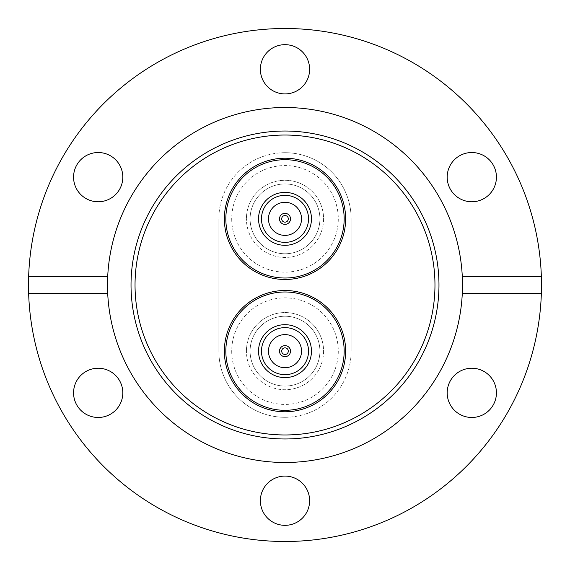 <?xml version="1.0" encoding="UTF-8"?>
<svg xmlns="http://www.w3.org/2000/svg" width="570" height="570" viewBox="0 0 570 570"><rect width="100%" height="100%" fill="white"/><g stroke="black" fill="none" stroke-linecap="round" stroke-linejoin="round"><path stroke-width="0.43" stroke-dasharray="2.85 2.14" d="M285 28.5A256.5 256.5 0 0 0 28.5 285A256.5 256.5 0 0 0 285 541.5A256.5 256.5 0 0 0 541.5 285A256.5 256.5 0 0 0 285 28.5M285 107.509A177.491 177.491 180 0 0 107.509 285A177.491 177.491 180 0 0 285 462.491A177.491 177.491 180 0 0 462.491 285A177.491 177.491 180 0 0 285 107.509M76.864 164.837A24.624 24.624 0 0 1 110.502 155.824A24.624 24.624 0 0 1 119.515 189.454A24.624 24.624 0 0 1 85.878 198.467A24.624 24.624 0 0 1 76.864 164.837M76.864 405.163A24.624 24.624 0 0 1 85.878 371.533A24.624 24.624 0 0 1 119.515 380.546A24.624 24.624 0 0 1 110.502 414.176A24.624 24.624 0 0 1 76.864 405.163M285 525.333A24.624 24.624 0 0 1 260.376 500.709A24.624 24.624 0 0 1 285 476.085A24.624 24.624 0 0 1 309.624 500.709A24.624 24.624 0 0 1 285 525.333M493.136 405.163A24.624 24.624 0 0 1 459.498 414.176A24.624 24.624 0 0 1 450.485 380.546A24.624 24.624 0 0 1 484.122 371.533A24.624 24.624 0 0 1 493.136 405.163M493.136 164.837A24.624 24.624 0 0 1 484.122 198.467A24.624 24.624 0 0 1 450.485 189.454A24.624 24.624 0 0 1 459.498 155.824A24.624 24.624 0 0 1 493.136 164.837M285 44.667A24.624 24.624 0 0 1 309.624 69.291A24.624 24.624 0 0 1 285 93.915A24.624 24.624 0 0 1 260.376 69.291A24.624 24.624 0 0 1 285 44.667M285 152.71A66.148 66.148 0 0 0 218.852 218.852A66.148 66.148 0 0 1 285 152.71A66.148 66.148 0 0 1 351.149 218.852A66.148 66.148 0 0 0 285 152.71M285 417.29A66.148 66.148 0 0 0 351.149 351.149A66.148 66.148 0 0 1 285 417.29A66.148 66.148 0 0 1 218.852 351.149A66.148 66.148 0 0 0 285 417.29M285 411.782A60.634 60.634 0 0 0 345.634 351.149A60.634 60.634 0 0 0 285 290.515A60.634 60.634 0 0 0 224.366 351.149A60.634 60.634 0 0 0 285 411.782M285 158.218A60.634 60.634 0 0 0 224.366 218.852A60.634 60.634 0 0 0 285 279.485A60.634 60.634 0 0 0 345.634 218.852A60.634 60.634 0 0 0 285 158.218M218.852 351.149L218.852 218.852L218.852 351.149M351.149 218.852L351.149 351.149L351.149 218.852M541.357 276.55L462.291 276.55M462.291 293.45L541.357 293.45M107.709 276.55L28.643 276.55M28.643 293.45L107.709 293.45M319.913 218.852A34.913 34.913 0 0 1 285 253.764A34.913 34.913 0 0 1 250.088 218.852A34.913 34.913 0 0 0 285 253.764A34.913 34.913 0 0 0 319.913 218.852A34.913 34.913 0 0 0 285 183.946A34.913 34.913 0 0 0 250.088 218.852A34.913 34.913 0 0 1 285 183.946A34.913 34.913 0 0 1 319.913 218.852M279.485 218.852A5.515 5.515 0 0 1 285 213.344A5.515 5.515 0 0 1 290.515 218.852A5.515 5.515 0 0 0 285 213.344A5.515 5.515 0 0 0 279.485 218.852A5.515 5.515 0 0 1 285 213.344A5.515 5.515 0 0 1 290.515 218.852A5.515 5.515 0 0 1 285 224.366A5.515 5.515 0 0 1 279.485 218.852A5.515 5.515 0 0 0 285 224.366A5.515 5.515 0 0 0 290.515 218.852A5.515 5.515 0 0 1 285 224.366A5.515 5.515 0 0 1 279.485 218.852M288.306 218.852A3.306 3.306 0 0 0 285 215.546A3.306 3.306 0 0 0 281.694 218.852A3.306 3.306 0 0 1 285 215.546A3.306 3.306 0 0 1 288.306 218.852A3.306 3.306 0 0 0 285 215.546A3.306 3.306 0 0 0 281.694 218.852A3.306 3.306 0 0 0 285 222.165A3.306 3.306 0 0 0 288.306 218.852A3.306 3.306 0 0 1 285 222.165A3.306 3.306 0 0 1 281.694 218.852A3.306 3.306 0 0 0 285 222.165A3.306 3.306 0 0 0 288.306 218.852M285 245.314A26.455 26.455 0 0 1 258.545 218.852A26.455 26.455 0 0 1 285 192.396A26.455 26.455 0 0 0 258.545 218.852A26.455 26.455 0 0 0 285 245.314A26.455 26.455 0 0 1 258.545 218.852A26.455 26.455 0 0 1 285 192.396A26.455 26.455 0 0 1 311.455 218.852A26.455 26.455 0 0 1 285 245.314A26.455 26.455 0 0 0 311.455 218.852A26.455 26.455 0 0 0 285 192.396A26.455 26.455 0 0 1 311.455 218.852A26.455 26.455 0 0 1 285 245.314M285 242.371A23.52 23.52 0 0 1 261.48 218.852A23.52 23.52 0 0 1 285 195.332A23.52 23.52 0 0 0 261.48 218.852A23.52 23.52 0 0 0 285 242.371A23.52 23.52 0 0 1 261.48 218.852A23.52 23.52 0 0 1 285 195.332A23.52 23.52 0 0 1 308.52 218.852A23.52 23.52 0 0 1 285 242.371A23.52 23.52 0 0 0 308.52 218.852A23.52 23.52 0 0 0 285 195.332A23.52 23.52 0 0 0 261.48 218.852A23.52 23.52 0 0 0 285 242.371A23.52 23.52 0 0 1 261.48 218.852A23.52 23.52 0 0 1 285 195.332A23.52 23.52 0 0 1 308.52 218.852A23.52 23.52 0 0 1 285 242.371A23.52 23.52 0 0 0 308.52 218.852A23.52 23.52 0 0 0 285 195.332A23.52 23.52 0 0 1 308.52 218.852A23.52 23.52 0 0 1 285 242.371M301.537 218.852A16.537 16.537 0 0 0 285 202.314A16.537 16.537 0 0 0 268.463 218.852A16.537 16.537 0 0 1 285 202.314A16.537 16.537 0 0 1 301.537 218.852A16.537 16.537 0 0 1 285 235.389A16.537 16.537 0 0 1 268.463 218.852A16.537 16.537 0 0 1 285 202.314A16.537 16.537 0 0 1 301.537 218.852A16.537 16.537 0 0 1 285 235.389A16.537 16.537 0 0 1 268.463 218.852A16.537 16.537 0 0 0 285 235.389A16.537 16.537 0 0 0 301.537 218.852M323.582 218.852A38.582 38.582 0 0 1 285 257.44A38.582 38.582 0 0 1 246.418 218.852A38.582 38.582 0 0 0 285 257.44A38.582 38.582 0 0 0 323.582 218.852A38.582 38.582 0 0 0 285 180.27A38.582 38.582 0 0 0 246.418 218.852A38.582 38.582 0 0 1 285 180.27A38.582 38.582 0 0 1 323.582 218.852M345.634 218.852A60.634 60.634 0 0 1 285 279.485A60.634 60.634 0 0 1 224.366 218.852A60.634 60.634 0 0 1 285 158.218A60.634 60.634 0 0 1 345.634 218.852M344.166 218.852A59.166 59.166 0 0 0 285 159.693A59.166 59.166 0 0 0 225.834 218.852A59.166 59.166 0 0 0 285 278.017A59.166 59.166 0 0 0 344.166 218.852M319.913 351.149A34.913 34.913 0 0 1 285 386.054A34.913 34.913 0 0 1 250.088 351.149A34.913 34.913 0 0 0 285 386.054A34.913 34.913 0 0 0 319.913 351.149A34.913 34.913 0 0 0 285 316.236A34.913 34.913 0 0 0 250.088 351.149A34.913 34.913 0 0 1 285 316.236A34.913 34.913 0 0 1 319.913 351.149M279.485 351.149A5.515 5.515 0 0 1 285 345.634A5.515 5.515 0 0 1 290.515 351.149A5.515 5.515 0 0 0 285 345.634A5.515 5.515 0 0 0 279.485 351.149A5.515 5.515 0 0 1 285 345.634A5.515 5.515 0 0 1 290.515 351.149A5.515 5.515 0 0 1 285 356.656A5.515 5.515 0 0 1 279.485 351.149A5.515 5.515 0 0 0 285 356.656A5.515 5.515 0 0 0 290.515 351.149A5.515 5.515 0 0 1 285 356.656A5.515 5.515 0 0 1 279.485 351.149M288.306 351.149A3.306 3.306 0 0 0 285 347.835A3.306 3.306 0 0 0 281.694 351.149A3.306 3.306 0 0 1 285 347.835A3.306 3.306 0 0 1 288.306 351.149A3.306 3.306 0 0 0 285 347.835A3.306 3.306 0 0 0 281.694 351.149A3.306 3.306 0 0 0 285 354.454A3.306 3.306 0 0 0 288.306 351.149A3.306 3.306 0 0 1 285 354.454A3.306 3.306 0 0 1 281.694 351.149A3.306 3.306 0 0 0 285 354.454A3.306 3.306 0 0 0 288.306 351.149M285 377.604A26.455 26.455 0 0 1 258.545 351.149A26.455 26.455 0 0 1 285 324.686A26.455 26.455 0 0 0 258.545 351.149A26.455 26.455 0 0 0 285 377.604A26.455 26.455 0 0 1 258.545 351.149A26.455 26.455 0 0 1 285 324.686A26.455 26.455 0 0 1 311.455 351.149A26.455 26.455 0 0 1 285 377.604A26.455 26.455 0 0 0 311.455 351.149A26.455 26.455 0 0 0 285 324.686A26.455 26.455 0 0 1 311.455 351.149A26.455 26.455 0 0 1 285 377.604M285 374.668A23.52 23.52 0 0 1 261.48 351.149A23.52 23.52 0 0 1 285 327.629A23.52 23.52 0 0 0 261.48 351.149A23.52 23.52 0 0 0 285 374.668A23.52 23.52 0 0 1 261.48 351.149A23.52 23.52 0 0 1 285 327.629A23.52 23.52 0 0 1 308.52 351.149A23.52 23.52 0 0 1 285 374.668A23.52 23.52 0 0 0 308.52 351.149A23.52 23.52 0 0 0 285 327.629A23.52 23.52 0 0 0 261.48 351.149A23.52 23.52 0 0 0 285 374.668A23.52 23.52 0 0 1 261.48 351.149A23.52 23.52 0 0 1 285 327.629A23.52 23.52 0 0 1 308.52 351.149A23.52 23.52 0 0 1 285 374.668A23.52 23.52 0 0 0 308.52 351.149A23.52 23.52 0 0 0 285 327.629A23.52 23.52 0 0 1 308.52 351.149A23.52 23.52 0 0 1 285 374.668M301.537 351.149A16.537 16.537 0 0 0 285 334.611A16.537 16.537 0 0 0 268.463 351.149A16.537 16.537 0 0 1 285 334.611A16.537 16.537 0 0 1 301.537 351.149A16.537 16.537 0 0 1 285 367.686A16.537 16.537 0 0 1 268.463 351.149A16.537 16.537 0 0 1 285 334.611A16.537 16.537 0 0 1 301.537 351.149A16.537 16.537 0 0 1 285 367.686A16.537 16.537 0 0 1 268.463 351.149A16.537 16.537 0 0 0 285 367.686A16.537 16.537 0 0 0 301.537 351.149M323.582 351.149A38.582 38.582 0 0 1 285 389.73A38.582 38.582 0 0 1 246.418 351.149A38.582 38.582 0 0 0 285 389.73A38.582 38.582 0 0 0 323.582 351.149A38.582 38.582 0 0 0 285 312.56A38.582 38.582 0 0 0 246.418 351.149A38.582 38.582 0 0 1 285 312.56A38.582 38.582 0 0 1 323.582 351.149M345.634 351.149A60.634 60.634 0 0 1 285 411.782A60.634 60.634 0 0 1 224.366 351.149A60.634 60.634 0 0 1 285 290.515A60.634 60.634 0 0 1 345.634 351.149M344.166 351.149A59.166 59.166 0 0 0 285 291.983A59.166 59.166 0 0 0 225.834 351.149A59.166 59.166 0 0 0 285 410.307A59.166 59.166 0 0 0 344.166 351.149M231.712 218.852A53.288 53.288 0 0 0 285 272.139A53.288 53.288 0 0 0 338.288 218.852A53.288 53.288 0 0 0 285 165.571A53.288 53.288 0 0 0 231.712 218.852M231.712 351.149A53.288 53.288 0 0 0 285 404.429A53.288 53.288 0 0 0 338.288 351.149A53.288 53.288 0 0 0 285 297.861A53.288 53.288 0 0 0 231.712 351.149"/><path stroke-width="0.85" d="M541.357 293.45A256.5 256.5 0 0 1 285 541.5A256.5 256.5 0 0 1 28.643 276.55A256.5 256.5 0 0 1 285 28.5A256.5 256.5 0 0 1 541.357 293.45L462.291 293.45A177.491 177.491 0 0 0 462.291 276.55L541.357 276.55M285 131.029A153.971 153.971 180 0 0 131.029 285A153.971 153.971 180 0 0 285 438.971A153.971 153.971 180 0 0 438.971 285A153.971 153.971 180 0 0 285 131.029M285 434.967A149.967 149.967 180 0 0 434.967 285A149.967 149.967 180 0 0 285 135.033A149.967 149.967 180 0 0 135.033 285A149.967 149.967 180 0 0 285 434.967M76.864 164.837A24.624 24.624 0 0 1 110.502 155.824A24.624 24.624 0 0 1 119.515 189.454A24.624 24.624 0 0 1 85.878 198.467A24.624 24.624 0 0 1 76.864 164.837M76.864 405.163A24.624 24.624 0 0 1 85.878 371.533A24.624 24.624 0 0 1 119.515 380.546A24.624 24.624 0 0 1 110.502 414.176A24.624 24.624 0 0 1 76.864 405.163M285 525.333A24.624 24.624 0 0 1 260.376 500.709A24.624 24.624 0 0 1 285 476.085A24.624 24.624 0 0 1 309.624 500.709A24.624 24.624 0 0 1 285 525.333M493.136 405.163A24.624 24.624 0 0 1 459.498 414.176A24.624 24.624 0 0 1 450.485 380.546A24.624 24.624 0 0 1 484.122 371.533A24.624 24.624 0 0 1 493.136 405.163M493.136 164.837A24.624 24.624 0 0 1 484.122 198.467A24.624 24.624 0 0 1 450.485 189.454A24.624 24.624 0 0 1 459.498 155.824A24.624 24.624 0 0 1 493.136 164.837M285 44.667A24.624 24.624 0 0 1 309.624 69.291A24.624 24.624 0 0 1 285 93.915A24.624 24.624 0 0 1 260.376 69.291A24.624 24.624 0 0 1 285 44.667M28.643 276.55L107.709 276.55A177.491 177.491 0 0 1 285 107.509A177.491 177.491 0 0 1 462.291 276.55M462.291 293.45A177.491 177.491 0 0 1 285 462.491A177.491 177.491 0 0 1 107.709 293.45L28.643 293.45M285 290.515A60.634 60.634 0 0 1 345.634 351.149A60.634 60.634 0 0 1 285 411.782A60.634 60.634 0 0 1 224.366 351.149A60.634 60.634 0 0 1 285 290.515M285 279.485A60.634 60.634 0 0 1 224.366 218.852A60.634 60.634 0 0 1 285 158.218A60.634 60.634 0 0 1 345.634 218.852A60.634 60.634 0 0 1 285 279.485M107.709 276.55A177.491 177.491 0 0 0 107.709 293.45M290.515 218.852A5.515 5.515 0 0 1 285 224.366A5.515 5.515 0 0 1 279.485 218.852A5.515 5.515 0 0 1 285 213.344A5.515 5.515 0 0 1 290.515 218.852M288.306 218.852A3.306 3.306 0 0 1 285 222.165A3.306 3.306 0 0 1 281.694 218.852A3.306 3.306 0 0 1 285 215.546A3.306 3.306 0 0 1 288.306 218.852M345.634 218.852A60.634 60.634 0 0 1 285 279.485A60.634 60.634 0 0 1 224.366 218.852A60.634 60.634 0 0 1 285 158.218A60.634 60.634 0 0 1 345.634 218.852M225.834 218.852A59.166 59.166 0 0 1 285 159.693A59.166 59.166 0 0 1 344.166 218.852A59.166 59.166 0 0 1 285 278.017A59.166 59.166 0 0 1 225.834 218.852M285 245.314A26.455 26.455 0 0 0 311.455 218.852A26.455 26.455 0 0 0 285 192.396A26.455 26.455 0 0 0 258.545 218.852A26.455 26.455 0 0 0 285 245.314M285 242.371A23.52 23.52 0 0 0 308.52 218.852A23.52 23.52 0 0 0 285 195.332A23.52 23.52 0 0 0 261.48 218.852A23.52 23.52 0 0 0 285 242.371M268.463 218.852A16.537 16.537 0 0 1 285 202.314A16.537 16.537 0 0 1 301.537 218.852A16.537 16.537 0 0 1 285 235.389A16.537 16.537 0 0 1 268.463 218.852M290.515 351.149A5.515 5.515 0 0 1 285 356.656A5.515 5.515 0 0 1 279.485 351.149A5.515 5.515 0 0 1 285 345.634A5.515 5.515 0 0 1 290.515 351.149M288.306 351.149A3.306 3.306 0 0 1 285 354.454A3.306 3.306 0 0 1 281.694 351.149A3.306 3.306 0 0 1 285 347.835A3.306 3.306 0 0 1 288.306 351.149M345.634 351.149A60.634 60.634 0 0 1 285 411.782A60.634 60.634 0 0 1 224.366 351.149A60.634 60.634 0 0 1 285 290.515A60.634 60.634 0 0 1 345.634 351.149M225.834 351.149A59.166 59.166 0 0 1 285 291.983A59.166 59.166 0 0 1 344.166 351.149A59.166 59.166 0 0 1 285 410.307A59.166 59.166 0 0 1 225.834 351.149M285 377.604A26.455 26.455 0 0 0 311.455 351.149A26.455 26.455 0 0 0 285 324.686A26.455 26.455 0 0 0 258.545 351.149A26.455 26.455 0 0 0 285 377.604M285 374.668A23.52 23.52 0 0 0 308.52 351.149A23.52 23.52 0 0 0 285 327.629A23.52 23.52 0 0 0 261.48 351.149A23.52 23.52 0 0 0 285 374.668M268.463 351.149A16.537 16.537 0 0 1 285 334.611A16.537 16.537 0 0 1 301.537 351.149A16.537 16.537 0 0 1 285 367.686A16.537 16.537 0 0 1 268.463 351.149"/></g></svg>
